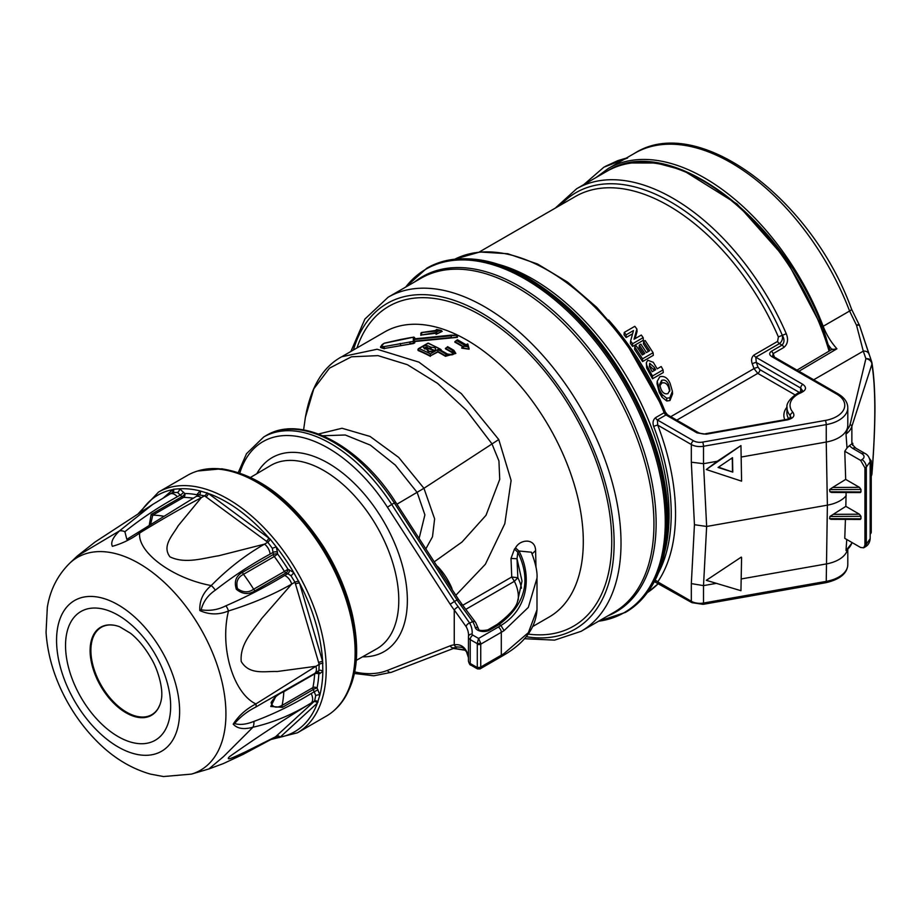 <?xml version="1.0" encoding="UTF-8"?>
<svg xmlns="http://www.w3.org/2000/svg" width="921" height="921" viewBox="0 0 921 921"><rect width="100%" height="100%" fill="white"/><g stroke="black" fill="none" stroke-linecap="round" stroke-linejoin="round"><path stroke-width="1.38" d="M741.152 457.046L826.241 442.034L826.241 424.616L703.506 446.271A3.051 0.725 80 0 0 702.619 442.103L825.343 420.437A3.051 0.725 80 0 1 826.241 424.616A30.474 17.591 180 0 0 847.804 407.784C847.688 402.316 844.511 397.711 838.248 393.946L773.467 356.554A3.051 1.761 120 0 0 771.948 356.703C769.208 354.988 768.989 353.204 771.28 351.35L782.056 345.122C784.519 342.485 784.611 339.216 782.32 335.325L786.269 333.736C788.549 339.446 787.766 344.017 783.921 347.424L773.145 353.641A192.604 111.199 60 0 1 774.492 357.141M845.846 506.366L833.229 514.344L859.431 514.206L845.846 506.366L846.1 492.516M859.431 514.206L860.951 516.313L860.951 518.822L859.431 519.179M861.998 459.625A6.09 3.58 -120 0 1 866.316 467.085L864.946 467.88L860.64 460.408L861.998 459.625C864.75 457.668 864.738 455.699 861.964 453.731L852.719 448.4A6.09 3.523 120 0 1 855.736 448.124L864.969 453.454C867.881 454.813 869.608 457.564 870.161 461.697L866.316 467.085L866.316 544.196L870.161 538.739C869.781 542.607 868.089 545.347 865.095 546.959L863.714 547.788L860.64 547.5L844.776 538.348L845.42 519.386M863.714 547.788L864.946 545.013L866.316 544.196A6.09 3.523 -120.9 0 1 865.095 546.959M864.946 467.88L864.946 545.013M845.685 479.404L832.619 487.474L859.431 487.336L845.685 479.404L844.776 451.255L860.64 460.408M859.431 487.336L860.951 489.442L860.951 491.952L859.431 492.309M706.292 469.537L741.589 481.153L740.945 445.591L706.292 469.537L717.275 461.26L703.517 463.689L691.326 462.204L691.326 444.521A12.192 7.034 180 0 0 703.506 446.271L703.506 463.689L706.649 526.467L827.38 505.157L826.241 442.034A30.474 17.591 0 0 0 847.804 425.203A30.474 17.591 0 0 0 847.804 425.018L847.435 429.278A28.643 16.543 0 0 0 850.06 424.719L865.89 358.695A6.09 4.881 -19 0 1 871.657 361.688L859.592 325.654A6.09 6.09 0 0 0 859.04 324.457A6.09 0.679 -31.2 0 0 856.542 325.309A6.09 1.554 161.3 0 1 859.592 325.654A6.09 1.554 161.3 0 1 859.604 325.712L869.159 354.55A6.09 4.881 160.8 0 0 869.044 354.125A6.09 4.881 160.8 0 0 863.288 351.143L856.542 325.309L849.588 311.033A192.604 111.199 -120 0 0 634.742 153.208L608.332 168.462A192.604 111.199 60 0 1 823.178 326.287A42.665 24.637 -120 0 0 836.936 348.794L831.974 349.589M852.719 448.4L849.266 445.776L847.021 447.974L846.008 434.067L847.435 429.278M849.266 445.776L852.765 443.231L852.535 444.739L855.736 448.124M844.776 451.255L847.021 447.974M832.619 487.474L829.579 489.604L829.948 491.791L831.536 492.447L860.306 492.585M851.614 543.586A1.83 1.474 -163 0 0 851.81 543.194L846.008 550.516L846.756 539.487M833.229 514.344L829.948 516.474L829.579 518.661L830.903 519.317L860.306 519.467M829.107 351.131L830.143 350.498M829.096 351.12A192.604 111.199 -120 0 0 606.824 171.318C669.694 130.057 789.193 222.502 825.987 337.443L828.071 344.477A192.19 110.957 60 0 1 829.867 350.337M631.794 162.971L656.27 163.017L682.76 170.12L737.111 204.013L786.039 259.181L821.797 326.955M634.765 346.86L634.546 349.255L642.559 361.55L653.334 355.333L653.104 352.72L642.559 358.81L634.765 346.86L636.342 345.951L642.282 354.965L644.85 353.48L639.324 345.076L640.901 344.166L646.427 352.57L649.685 350.682L643.606 341.472L645.184 340.563L653.104 352.72M643.572 354.217L639.105 347.47L639.324 345.076M648.407 351.419L643.388 343.867L643.606 341.472M672.399 391.287L672.56 393.912L669.97 400.531L666.758 400.992L661.98 397.135L659.286 392.507L657.041 383.689L657.203 381.306L659.804 376.758C664.352 375.641 667.817 377.921 670.189 383.631L672.399 391.287L669.855 397.757L666.689 398.217L662.026 394.464L659.39 389.94L657.203 381.306M670.753 416.683L754.034 368.607L752.261 363.795A3.051 0.599 159.2 0 1 756.268 362.414L758.075 367.295L759.94 369.678L799.486 392.507M754.011 355.022L777.6 341.403L778.372 336.913L782.32 335.325C782.965 338.893 781.998 341.656 779.419 343.602L755.83 357.221A3.051 1.761 60 0 1 754.011 355.022C751.548 357.175 750.96 360.099 752.261 363.795M646.323 362.759L646.669 367.997L652.505 378.773L663.281 372.556L663.051 369.908L652.494 375.998L646.795 365.487L646.323 362.759L647.808 360.249L653.277 362.31L657.191 368.837L661.197 366.523L663.051 369.908M632.577 333.805L626.119 337.535L624.047 334.818L624.277 332.412L634.822 326.322L636.872 329.004L634.051 339.239L641.315 335.048L643.157 337.65L632.612 343.74L630.62 340.943L633.487 330.57L626.119 334.83L624.277 332.412M636.872 329.004L637.056 331.525L635.076 338.64M630.62 340.943L630.448 343.406L632.612 346.457L643.388 340.24L643.157 337.65M717.275 461.26L740.945 445.591M741.175 578.964L826.241 563.951A30.474 17.591 0 0 0 847.435 549.849M846.203 495.625A30.474 17.591 0 0 1 827.38 505.157L826.241 581.37L703.506 603.036L703.506 585.618L691.326 583.603L694.446 524.705L706.649 526.467L703.506 585.618L716.388 583.338M706.292 580.322L741.324 557.078L706.292 580.322L740.945 590.706L741.589 557.585M658.55 572.712A192.604 111.199 -120 0 0 653.703 426.515C652.425 422.785 653.024 419.849 655.522 417.685L664.145 412.712A192.604 111.199 -120 0 0 455.216 258.997L479.91 252.009L507.805 253.736L537.507 263.982L567.647 282.171L596.796 307.407L623.598 338.456L665.135 411.802A3.051 0.587 157.9 0 1 664.145 412.712A3.051 1.761 -120 0 0 665.987 414.957L657.364 419.941L657.744 425.134A195.643 112.961 60 0 1 657.744 581.888L657.364 581.669M732.771 472.105L732.517 457.679L718.069 467.465L732.771 472.105L718.495 467.177M732.276 457.841L732.506 471.598M730.721 458.888L732.276 458.612M790.218 418.111L790.287 415.659A3.051 2.222 -41.3 0 1 793.004 412.424C795.145 415.878 793.315 418.353 787.524 419.849L706.188 434.205L697.047 432.893L665.987 414.957A3.051 1.761 120 0 1 667.506 414.807L665.135 411.802M697.047 432.893A3.051 1.761 120 0 1 698.567 432.743C702.309 434.033 704.68 434.344 705.659 433.699L786.995 419.343L790.955 417.294L790.287 415.659A30.312 17.499 180 0 1 787.018 407.531L786.902 412.585A30.428 17.568 0 0 0 788.767 418.859M801.65 392.415A3.051 1.428 67.9 0 0 800.499 392.081L802.479 390.596L800.694 388.063A3.051 1.761 -60 0 1 802.847 384.368C806.738 387.269 806.336 389.951 801.65 392.415A27.262 15.738 0 0 0 793.004 412.424M654.981 580.518A3.051 2.395 -145.8 0 1 657.744 581.888L691.326 601.275L691.326 583.603M653.703 426.515A3.051 0.668 159.2 0 1 657.744 425.134L691.326 444.521A3.051 1.761 -60 0 1 693.478 440.791L657.364 419.941A3.051 1.761 -120 0 1 655.522 417.685M773.467 356.554L772.684 355.897L773.145 353.641A3.051 1.761 60 0 0 771.28 351.35M802.847 384.368L755.83 357.221L756.268 362.414L800.694 388.063L800.533 393.117M660.933 388.984C662.556 392.91 664.881 394.453 667.932 393.601L669.901 390.17L668.623 384.541C666.965 380.764 664.617 379.383 661.6 380.385L659.609 384.494L660.933 388.984M666.758 400.992L666.689 398.217M669.97 400.531L669.855 397.757M659.286 392.507L659.39 389.94M661.98 397.135L662.026 394.464M669.728 391.241L668.519 387.119C666.908 383.458 664.64 382.123 661.727 383.113L659.816 385.876M661.727 383.113L661.6 380.385M668.519 387.119L668.623 384.541M652.218 371.716L655.625 369.747L654.267 367.318L649.685 363.323L649.432 366.593L652.218 371.716M646.669 367.997L646.795 365.487M652.505 378.773L652.494 375.998M654.463 370.415L649.8 366.017L649.363 366.431M649.8 366.017L649.685 363.323M642.559 361.55L642.559 358.81M626.119 337.535L626.119 334.83M632.612 346.457L632.612 343.74M871.243 475.915L871.899 473.762C875.767 424.523 875.767 388.029 871.899 364.279L851.867 426.388L851.867 443.6M846.008 550.516A30.474 17.591 0 0 0 851.867 542.837L851.971 542.492M627.592 157.998L603.877 167.196L624.53 159.103M871.922 473.463A6.09 1.071 4.4 0 1 871.968 473.613A6.09 6.09 0 0 1 871.727 474.937A6.09 4.904 -163 0 0 871.899 473.762A6.09 1.071 4.4 0 0 871.968 473.613C873.868 449.828 874.869 427.943 874.95 407.98C874.835 389.387 873.822 374.317 871.922 362.759A6.09 6.09 0 0 0 871.657 361.688L871.657 361.688A6.09 4.881 -19 0 1 871.784 362.149A6.09 5.284 171.4 0 1 871.922 362.759A6.09 5.284 171.4 0 1 871.899 364.279A6.09 4.904 -163 0 0 865.89 358.695L863.288 351.143L813.692 379.774M424.765 349.036C424.097 348.023 424.811 347.608 426.918 347.793A164.56 95.013 60 0 1 430.026 349.197L434.286 350.314M477.515 668.922L477.216 667.518A2.441 1.796 20.4 0 0 480.566 668.116L480.002 668.922L477.515 668.922L470.988 665.158A3.661 2.107 -60 0 1 470.228 663.488L477.216 667.518A1.83 1.059 -120 0 0 477.285 667.057A2.441 1.405 0 0 0 480.739 667.057A4.271 2.464 60 0 1 480.566 668.116M424.328 348.126L424.397 347.919A1.22 0.783 113.5 0 0 423.798 347.988C422.578 346.169 423.879 345.421 427.678 345.743A1.22 0.783 113.5 0 0 426.918 347.298C424.823 347.286 424.097 347.701 424.765 348.541M427.862 349.934L428.403 350.682A1.22 1.036 -177 0 0 427.102 349.623L426.918 349.393A166.39 96.072 -120 0 0 423.798 347.988M428.403 350.717L428.403 350.705C426.895 352.133 437.256 350.74 434.493 350.36L430.026 348.691A165.17 95.358 -120 0 0 426.918 347.298L426.918 347.793M477.285 667.057L477.285 644.17A1.83 1.059 -120 0 0 477.216 643.629A2.441 0.863 -14.6 0 0 480.566 642.904A4.271 2.464 60 0 1 480.739 644.17L480.739 667.057L501.289 655.188A121.894 70.376 0 0 0 504.063 653.542L528.378 632.635L536.989 609.817C535.746 628.053 524.475 643.272 503.188 655.487L504.063 653.542M468.455 637.309L468.455 660.794A6.09 3.523 0 0 0 468.444 660.99A6.09 3.523 0 0 0 470.228 663.488L470.228 639.6L477.216 643.629L478.575 638.449L480.566 642.904M427.678 345.743A166.39 96.072 60 0 1 430.798 347.159A1.22 0.771 115 0 0 430.026 348.691L430.026 349.197M427.851 349.796A1.22 0.771 115 0 0 427.517 349.335L427.517 349.335A1.22 0.771 115 0 0 426.918 349.393M430.798 347.159L431.362 349.404M431.247 347.229C442.379 347.631 428.737 355.494 427.102 349.623M462.307 604.717L475.708 622.55A3.661 2.809 148.3 0 0 472.588 621.491L460.765 605.189A42.665 24.637 60 0 1 457.023 599.939L394.292 502.924A134.086 77.422 -120 0 0 266.296 435.483C301.155 414.047 360.099 445.787 395.696 502.267L391.701 504.42L454.444 601.425L458.439 599.272L462.307 604.717A3.661 0.714 142 0 0 460.765 605.189M419.113 538.474L424.892 514.874L417.178 492.482L395.282 465.059L370.369 445.142L345.283 434.988L322.857 435.76M450.196 604.245L454.444 601.425A42.665 24.637 -120 0 0 458.174 606.686L469.71 623.16A3.661 2.844 151.1 0 0 466.222 626.787L454.249 609.955A46.326 26.744 60 0 1 450.196 604.245L387.453 507.241A130.437 75.303 -120 0 0 239.851 472.934M458.174 606.686A3.661 0.714 142 0 0 454.249 609.955L454.249 644.815C459.452 644.021 463.447 645.966 466.222 650.675A48.755 28.148 180 0 1 468.444 657.571M456.574 340.643A166.39 96.072 60 0 1 465.255 345.732L464.322 346.273L467.649 346.733L467.051 344.696L466.118 345.237A166.39 96.072 -120 0 0 457.438 340.148L454.882 341.656L457.438 339.768L466.107 344.788L467.615 343.913M413.322 339.032L413.31 337.247L384.264 343.268C380.615 345.271 380.626 346.377 384.299 346.584L413.345 341.392L413.333 339.55L456.148 335.279L451.186 335.129L413.322 339.032M439.904 330.351L437.13 329.799L437.141 330.397L421.841 332.573L437.141 330.95L437.153 331.56L441.101 330.397L442.195 331.376L436.105 334.047L436.105 332.562L420.862 335.071L421.853 333.08M452.81 350.59C454.709 354.182 452.695 355.345 446.777 354.067A1.22 0.679 -58.6 0 1 447.387 354.009L447.387 354.009C451.014 354.597 452.821 354.389 452.81 353.399L451.923 352.064A165.17 95.358 -120 0 0 445.453 348.334L447.157 347.309A166.39 96.072 60 0 1 452.81 350.59A1.22 0.679 121.4 0 0 451.923 352.064L451.923 352.559A164.56 95.013 -120 0 0 445.453 348.829L447.594 346.664L453.846 350.279A1.22 0.679 -58.6 0 0 453.236 350.337A166.39 96.072 -120 0 0 447.594 347.056L447.157 347.309M446.34 354.32A1.22 0.679 121.4 0 0 445.453 355.794L455.86 353.422L445.453 356.3A164.56 95.013 -120 0 0 437.912 351.983L430.372 355.874A1.22 0.702 -120 0 0 430.372 355.84L430.337 353.871L437.878 349.508A166.39 96.072 60 0 1 446.34 354.32C453.12 355.782 455.411 354.458 453.236 350.337M470.988 665.158C470.021 665.215 469.18 663.822 468.444 660.99L468.444 637.113A6.09 3.523 180 0 1 468.455 636.918A3.661 2.982 5.5 0 1 468.467 636.676L468.444 637.113A6.09 3.523 180 0 0 470.228 639.6A3.661 2.107 -60 0 1 472.818 635.122L478.575 638.449L498.273 627.074A117.635 67.912 0 0 0 500.943 625.474L504.063 630.643L528.32 607.4L536.989 578.123C537.53 572.217 535.677 563.583 531.405 552.209L518.937 551.011L517.832 552.232L517.015 558.736L517.844 577.743L514.344 581.335L465.922 609.299M318.47 434.01L342.025 428.253L370.081 436.45L398.724 457.438L423.948 488.291L434.62 518.868L432.49 536.793L425.836 548.881M452.81 648.257L465.255 649.973M465.255 345.732L463.493 346.664M462.768 346.71A164.56 95.013 -120 0 0 454.882 342.186L454.882 341.656M463.977 346.02L461.766 348.161L469.1 349.186L461.778 347.643L464.322 346.273M467.649 346.733L469.1 348.645L467.787 343.982M469.1 348.645L467.81 344.155L467.051 344.696M457.426 336.038L457.426 337.351L414.772 341.495L414.772 342.819L413.552 343.521L384.287 348.472L384.299 346.584M384.264 348.311L380.615 346.664L384.207 343.222L400.29 339.561M400.739 345.202L400.186 343.452M409.88 343.602L409.995 341.875M413.552 343.521L413.345 341.392A1.22 1.105 180 0 1 413.552 343.188L409.891 343.717M413.333 339.55L414.772 341.161L414.772 342.819M451.198 335.762L451.336 337.5L414.772 341.161M456.148 335.279L457.426 336.89L451.336 337.938M457.426 335.497L456.148 335.152L457.426 335.497L457.426 337.351M414.772 338.341A1.22 1.22 0 0 0 413.345 337.144L413.31 337.247A1.22 1.117 0 0 1 414.772 338.341L414.772 339.607M409.88 337.731L413.425 337.236M420.862 333.172L421.841 332.573L420.862 333.172L420.862 334.645M436.105 330.927L437.141 330.397L436.105 330.927L436.105 329.96M437.141 330.95L436.105 332.562M437.153 331.56L436.105 333.678M437.13 329.799L436.105 329.833L437.13 329.799M440.894 350.268L441.147 349.658A1.22 0.702 60 0 1 441.147 349.658L428.679 343.268A1.22 0.794 112.5 0 0 428.092 343.337L419.043 348.564A166.39 96.072 60 0 1 430.337 353.871M440.48 350.038L441.147 349.658L439.386 348.645A166.39 96.072 -120 0 0 428.092 343.337A1.22 0.702 60 0 0 427.367 343.752M437.878 349.508L437.912 351.488A1.22 0.702 60 0 1 437.912 351.523L430.372 355.874A165.17 95.358 -120 0 0 418.307 350.107A1.22 0.794 -67.5 0 1 419.043 348.564A1.22 0.702 60 0 0 418.56 348.564L427.609 343.337A1.22 1.22 0 0 1 428.679 343.268M440.065 350.245L438.304 349.266L439.386 348.645M462.756 605.281L511.754 576.995L511.005 558.437L514.459 549.1L517.832 552.232C531.578 580.541 525.373 604.613 499.194 624.473L500.943 625.474C529.057 608.493 531.682 574.669 518.937 551.011L515.541 547.903C519.801 539.234 535.308 537.634 535.608 550.597L535.987 567.163M475.708 622.55L478.678 629.308C478.932 630.666 481.982 630.862 487.808 629.895L497.236 624.357C509.244 615.193 515.99 607.664 517.475 601.77L522.011 581.105L517.015 558.736L511.005 558.437M518.201 600.147A93.861 54.189 0 0 0 514.344 581.335L511.754 576.995L517.844 577.743A97.522 56.296 180 0 1 521.493 588.243M436.75 565.747L438.051 566.852C443.841 573.035 448.481 580.265 451.992 588.542A3.661 1.025 -18.1 0 0 451.635 588.761M434.228 561.845L462.031 542.009L486 515.311L499.735 479.334L498.929 460.926L491.929 443.772L466.44 410.363L437.602 383.389L407.427 364.704L378.013 355.633L351.431 356.807L329.511 368.135L313.796 388.823L305.369 417.443C310.734 387.165 322.834 366.938 341.703 356.761L377.115 349.243L418.905 362.126L461.375 393.647L498.768 439.536L511.109 480.44L504.812 523.692L485.344 564.308L455.849 595.277M409.891 344.051L384.287 348.472M384.287 348.737L380.615 347.516L380.615 346.664M442.195 331.376L436.105 334.358L436.105 333.241L420.862 335.071M420.862 335.394L420.862 333.897M430.372 356.335A164.56 95.013 -120 0 0 418.307 350.613L418.307 349.761M535.608 550.597L532.108 553.878M514.459 549.1L515.541 547.903M468.444 657.698L466.51 651.803A3.661 2.844 -28.9 0 1 466.222 650.675M466.51 651.803C462.779 647.82 464.61 647.29 457.288 646.956L457.288 646.956A3.661 2.901 -97 0 1 454.249 644.815A46.326 26.744 60 0 0 450.196 645.828A3.661 2.97 -111.4 0 0 454.111 647.751A3.661 2.97 -111.4 0 0 454.444 647.59M159.034 706.833A50.459 29.138 60 0 1 158.193 708.318A50.459 29.138 60 0 1 118.072 706.085A50.459 29.138 60 0 1 90.891 650.387A50.459 29.138 60 0 1 110.048 624.922A50.459 29.138 60 0 1 111.752 624.945M112.408 625.002A50.839 29.357 60 0 1 113.732 625.175A50.839 29.357 60 0 1 119.638 626.74L130.563 633.291C138.115 639.347 144.908 647.59 150.929 657.997C158.205 669.636 163.374 689.23 161.417 699.108A50.839 29.357 60 0 1 159.817 705.002A50.839 29.357 60 0 1 139.681 717.574A50.839 29.357 60 0 1 90.097 650.537A50.839 29.357 60 0 1 112.408 625.002M284.013 690.946A3.051 1.761 60 0 0 283.829 691.694A128.606 74.244 60 0 1 282.114 705.382L312.91 687.607A128.606 74.244 -120 0 0 314.637 673.907L283.829 691.694C278.177 693.997 273.928 697.658 271.085 702.654C272.708 707.466 276.392 708.376 282.114 705.382A3.051 1.761 -120 0 0 282.39 707.363L270.762 706.476L276.461 695.194M191.453 774.112L163.501 776.541L150.422 774.101C129.861 768.172 111.257 756.452 94.61 738.93C84.421 728.281 75.568 716.331 68.039 703.068C55.007 679.974 47.673 656.408 46.05 632.359L47.316 607.411C50.091 590.027 57.551 575.303 69.697 563.238A122.919 70.963 -120 0 1 115.862 553.694A122.919 70.963 -120 0 1 216.953 664.363A122.919 70.963 -120 0 1 191.453 774.112L208.871 768.954L223.665 756.486L252.941 727.233A9.141 5.802 -99.1 0 0 253.908 721.408C273.606 714.12 292.694 704.83 311.171 693.525L314.245 691.74L313.186 689.576A3.051 0.633 156.1 0 1 317.066 687.999L319.875 695.01L317.411 703.011L280.111 737.18L274.17 738.308M270.739 739.448A9.141 5.273 60 0 0 271.695 739.091L243.144 754.38L272.248 738.7A9.141 5.273 60 0 1 271.695 739.091L275.506 736.812L314.568 701.042L311.298 702.919C292.671 714.546 273.226 722.64 252.941 727.233C243.823 729.72 237.25 728.684 233.209 724.125C238.758 715.594 246.31 708.871 255.877 703.943A9.141 2.855 58.5 0 1 255.704 707.121C247.657 711.116 240.611 716.584 234.556 723.549C239.725 725.184 246.172 724.482 253.908 721.408M242.591 572.252A3.051 1.761 60 0 0 243.501 574.301A128.606 74.244 60 0 1 253.655 589.221L284.451 571.446A128.606 74.244 -120 0 0 274.297 556.514L243.501 574.301C237.733 577.202 235.73 581.968 237.491 588.611C243.029 592.675 248.417 592.871 253.655 589.221A3.051 1.761 -120 0 0 255.152 590.718C248.843 594.839 242.58 594.367 236.352 589.29C233.911 581.554 235.983 575.878 242.591 572.252L273.387 554.477A3.051 1.255 171.7 0 1 277.578 553.958A131.496 75.913 60 0 1 287.962 569.224L293.672 572.482L299.509 583.028L322.638 661.543L322.834 671.49L318.827 673.999A131.496 75.913 60 0 1 317.066 687.999A3.051 2.084 -168.6 0 0 312.91 687.607A3.051 1.761 60 0 0 313.025 689.115A3.051 1.761 60 0 0 313.186 689.576L282.39 707.363M316.72 672.134L318.885 670.557L319.184 664.398L294.962 582.199L291.704 584.087L261.564 618.647C253.321 630.804 239.713 643.56 241.21 661.451C249.441 675.381 265.202 671.018 277.221 671.513L315.915 666.286L255.877 703.943C233.151 693.11 219.509 647.175 228.489 610.957A9.141 3.649 -105.7 0 0 225.864 605.811C246.851 596.681 266.445 586.562 284.635 575.475L287.72 573.702L285.947 572.943A3.051 1.75 116.7 0 0 287.962 569.224L284.451 571.446A3.051 1.761 60 0 0 285.947 572.943L255.152 590.718M284.635 575.475A9.141 5.273 -120 0 1 291.704 584.087C272.823 594.851 251.755 603.808 228.489 610.957C218.818 614.986 209.263 614.848 199.811 610.542C199.385 600.607 203.184 592.284 211.22 585.56A9.141 4.11 42.7 0 1 215.272 590.223C207.847 595.254 203.15 601.793 201.158 609.817C209.804 611.153 218.035 609.817 225.864 605.811M119.431 530.933L77.26 556.054L94.967 542.078L152.564 504.524L119.431 530.933A9.141 6.297 40.6 0 1 124.888 531.716L126.833 539.338L137.586 532.695A9.141 2.89 -123 0 1 139.635 533.04C131.104 539.211 122.021 543.632 112.385 546.314C110.508 542.538 112.857 537.415 119.431 530.933M270.095 554.108L273.18 552.324A3.051 1.531 177.9 0 1 277.417 552.174L277.578 553.958L274.297 556.514A3.051 1.761 60 0 1 273.502 554.926A3.051 1.761 60 0 1 273.387 554.477L272.328 548.294L267.792 542.25L264.523 544.138C245.642 554.891 227.878 568.694 211.22 585.56C172.561 578.457 137.494 552.358 139.635 533.04C161.198 519.766 181.736 507.989 201.262 497.708L178.179 525.753C172.837 535.216 161.647 545.831 169.971 556.848C185.294 564.32 203.702 558.011 218.622 555.777L264.523 544.138A9.141 5.273 60 0 1 270.095 554.108C251.295 564.297 233.013 576.339 215.272 590.223M149.283 525.085L151.159 514.413A3.051 1.761 -120 0 0 152.748 515.184L150.687 524.176M173.344 492.079L170.017 494.001A9.141 5.273 60 0 1 177.327 496.73C158.274 507.195 140.798 518.857 124.888 531.716M311.171 693.525A9.141 5.273 -120 0 1 311.298 702.919C283.403 719.9 256.084 737.848 229.341 756.786C224.528 762.174 237.618 755.301 244.664 752.25L275.506 736.812A3.051 2.567 -133.5 0 1 279.144 737.629M316.548 672.388A3.051 2.418 -116.5 0 1 318.827 673.999A3.051 1.865 -176.7 0 0 314.637 673.907A3.051 1.761 60 0 1 314.706 673.458M263.061 702.804L255.704 707.121M322.937 663.189A3.051 1.059 160.9 0 0 319.184 664.398L315.915 666.286A9.141 5.273 60 0 1 314.498 673.573L262.969 702.85M205.855 496.868A3.051 1.531 127.1 0 0 208.319 493.46L270.049 539.004A3.051 1.405 123.6 0 1 267.792 542.25L204.531 495.82L201.262 497.708A9.141 5.273 -120 0 0 195.816 496.684L137.586 532.695M163.339 497.916L173.355 489.247L179.63 488.798L184.799 493.529A3.051 1.22 -45.2 0 1 181.955 496.638L177.511 492.436L172.745 492.516M197.462 495.74A3.051 2.314 33.7 0 0 196.933 494.784L200.018 490.916L208.319 493.46A136.653 78.895 -120 0 1 268.759 537.806A3.051 1.474 125.5 0 1 266.365 541.26M140.786 512.007A136.653 78.895 -120 0 1 172.354 489.719A3.051 2.441 -132.2 0 1 172.618 492.493M313.67 701.848A3.051 2.441 -132.2 0 1 317.411 703.011A136.653 78.895 -120 0 1 280.111 737.18A3.051 2.498 -132.8 0 0 276.312 736.052M318.056 701.986A3.051 2.372 -131.6 0 0 314.568 701.042L315.73 695.643L314.245 691.74L317.952 689.783M315.73 695.643A3.051 1.393 169.4 0 1 319.875 695.01A136.653 78.895 -120 0 0 322.834 671.49A3.051 2.326 -147.9 0 0 318.885 670.557M317.423 671.893A3.051 2.372 -103.8 0 1 319.99 673.573M317.641 671.766L314.498 673.573M295.445 584.018A3.051 0.933 164.4 0 1 299.509 583.028A136.653 78.895 -120 0 1 322.638 661.543A3.051 0.99 162.8 0 0 318.597 662.625M298.818 581.301A3.051 0.863 166.2 0 0 294.962 582.199L290.932 575.66L287.72 573.702A3.051 1.957 108.9 0 0 289.436 569.846M290.932 575.66A3.051 1.094 132.5 0 0 293.672 572.482A136.653 78.895 -120 0 0 276.231 546.844L277.417 552.174M272.328 548.294L276.231 546.844L270.049 539.004M207.006 492.747A3.051 1.6 129.1 0 1 204.531 495.82L199.028 494.842M183.521 492.136A3.051 0.921 -39.9 0 1 180.401 494.957L177.327 496.73M199.281 494.704A3.051 2.441 65 0 0 200.018 490.916A136.653 78.895 -120 0 0 179.63 488.798A3.051 1.877 -61.1 0 1 177.511 492.436M198.326 495.245A3.051 2.187 23.3 0 0 197.578 493.598M173.355 489.247A3.051 2.372 -131.6 0 1 173.171 492.182M158.47 492.102L187.389 475.409A138.967 80.231 60 0 1 196.599 471.345A138.967 80.231 60 0 1 219.601 469.25A138.967 80.231 60 0 1 335.117 572.298A138.967 80.231 60 0 1 334.473 710.16A138.967 80.231 60 0 1 326.356 716.101L297.425 732.805A138.967 80.231 60 0 0 309.755 596.82A138.967 80.231 60 0 0 190.682 485.954A138.967 80.231 60 0 0 158.47 492.102L138.38 513.538M606.824 171.318L576.65 188.736A192.604 111.199 60 0 1 786.269 333.736M836.936 348.794L798.933 371.255M822.108 326.828A3.051 0.668 -20.9 0 0 823.178 326.287L849.588 311.033A6.09 1.335 159.1 0 0 851.534 309.145C811.712 198.464 697.761 112.961 634.742 153.208M850.06 424.719A1.83 1.474 -163 0 1 851.867 426.388A30.474 17.591 180 0 1 846.008 434.067M860.951 489.442L829.579 489.604M829.948 491.791L860.951 491.952M851.867 542.434L851.867 542.837A1.83 1.474 -163 0 1 851.81 543.194L852.017 542.527M860.951 516.313L829.948 516.474M829.579 518.661L860.951 518.822M356.98 347.942A184.672 106.629 60 0 1 501.611 329.131A184.672 106.629 60 0 1 611.751 541.652A184.672 106.629 60 0 1 528.274 634.097M526.179 636.71A188.034 108.563 -120 0 0 614.123 543.022A188.034 108.563 -120 0 0 499.746 324.975A188.034 108.563 -120 0 0 353.411 350.003M524.394 638.713L554.592 640.13L581.07 631.334A192.903 111.372 -120 0 0 621.019 543.022A192.903 111.372 -120 0 0 536.816 348.886A192.903 111.372 -120 0 0 388.167 297.207L364.9 319.057L350.878 351.465M581.07 631.334L613.996 612.315A192.903 111.372 -120 0 0 653.945 524.014A192.903 111.372 -120 0 0 569.742 329.879A192.903 111.372 -120 0 0 421.093 278.2L388.167 297.207M607.768 615.907A193.56 111.752 -120 0 0 656.132 523.278A193.56 111.752 -120 0 0 566.403 323.11A193.56 111.752 -120 0 0 414.864 281.791M598.569 621.226A198.291 114.48 -120 0 0 665.261 521.873A198.291 114.48 -120 0 0 563.261 307.2A198.291 114.48 -120 0 0 405.666 287.11M598.42 621.307L625.486 612.373A198.694 114.722 -120 0 0 666.631 521.413A198.694 114.722 -120 0 0 579.896 321.452A198.694 114.722 -120 0 0 426.791 268.218L405.516 287.191M625.624 612.292A198.694 114.722 -120 0 0 625.762 612.212A198.694 114.722 -120 0 0 666.919 521.251A198.694 114.722 -120 0 0 580.184 321.291A198.694 114.722 -120 0 0 427.068 268.057A198.694 114.722 -120 0 0 426.93 268.138M778.372 336.913A186.503 107.676 -120 0 0 575.383 196.507L479.116 252.089M608.585 320.001A186.503 107.676 60 0 1 666.608 415.325M499.332 264.615A192.604 111.199 60 0 1 664.87 551.345M658.573 583.407L647.682 592.376A192.604 111.199 -120 0 0 658.515 583.361M694.446 524.705L691.326 462.204M655.844 581.519L654.958 581.957L691.959 602.679A3.051 1.761 -60 0 1 691.326 601.275A12.192 7.034 180 0 0 703.506 603.036A3.051 0.725 80 0 1 703.149 604.349L825.872 582.694A3.051 0.725 80 0 0 826.241 581.37A30.474 17.591 0 0 0 847.804 564.55L847.804 549.503M838.248 393.946A3.051 1.761 120 0 0 836.717 394.096L771.948 356.703M825.343 420.437A27.423 15.83 0 0 0 836.717 394.096M702.619 442.103A9.141 5.273 180 0 1 693.478 440.791M795.088 394.902L757.787 373.373L676.762 420.149M784.773 419.734A33.467 19.318 180 0 1 787.041 407.036M783.921 347.424A3.051 1.761 60 0 0 782.056 345.122L779.419 343.602A3.051 1.761 60 0 1 777.6 341.403M759.94 369.678A3.051 1.761 120 0 1 757.787 373.373L754.034 368.607A3.051 0.668 160.2 0 1 758.075 367.295M782.32 335.325A189.553 109.438 -120 0 0 560.613 205.038M649.052 372.521L649.167 369.954M654.163 369.885L654.267 367.318M852.765 443.231L852.765 445.465M869.631 458.762L871.243 460.822A2.441 1.405 180 0 1 870.529 461.812L870.529 533.478A2.441 1.405 0 0 0 871.243 532.476L870.149 534.307A1.83 1.059 -120 0 0 870.529 533.478L870.161 533.685M870.057 460.385A1.83 1.059 -120 0 1 870.529 461.812L870.161 462.031M864.969 453.454A6.09 3.523 120 0 0 861.964 453.731M831.882 349.473A45.716 26.387 60 0 1 828.071 344.477M477.285 644.17A2.441 1.405 0 0 0 480.739 644.17L501.289 632.301A4.271 2.464 -120 0 0 498.273 627.074M503.188 655.487L500.402 657.145A4.271 2.464 -120 0 0 501.289 655.188L501.289 632.301A121.894 70.376 180 0 0 504.063 630.643M478.678 629.319A3.661 2.947 164.8 0 0 475.167 627.351A56.077 32.373 0 0 0 472.588 621.491L469.71 623.16A52.416 30.266 180 0 1 472.105 634.039A2.441 1.405 0 0 0 472.818 635.122M487.808 629.895A3.661 2.107 60 0 1 489.638 630.068A8.531 4.927 180 0 1 480.958 631.276A8.531 4.927 180 0 1 475.167 627.351M468.49 636.503A48.755 28.148 0 0 0 468.536 635.352L468.467 636.676A3.661 2.982 5.5 0 1 472.105 634.039M494.209 626.199A3.661 2.107 60 0 1 496.039 626.372L489.638 630.068M396.939 504.201L423.948 488.291L498.768 439.536M238.332 472.427L246.494 453.719L263.717 436.98A134.086 77.422 60 0 1 391.701 504.42L387.453 507.241M468.536 635.352A48.755 28.148 0 0 0 466.222 626.787M446.777 354.067A166.39 96.072 -120 0 0 438.304 349.266M497.236 624.357A3.661 2.199 57.7 0 1 499.194 624.473A101.172 58.414 180 0 1 496.039 626.372M463.182 346.48A165.17 95.358 -120 0 0 454.882 341.691M417.95 350.222L417.95 349.612A1.22 0.702 0 0 1 418.307 349.117A1.22 0.702 60 0 1 418.56 348.564A1.22 1.22 0 0 0 418.307 350.107L418.307 350.613M445.453 356.3L445.453 355.794A165.17 95.358 -120 0 0 437.912 351.488M341.691 356.772L384.667 331.951A164.56 95.013 60 0 1 511.477 376.044A164.56 95.013 60 0 1 583.304 541.652A164.56 95.013 60 0 1 549.227 616.989L533.109 626.292M391.701 672.157A3.661 2.97 -111.4 0 1 391.367 672.307A3.661 2.97 -111.4 0 1 387.453 670.396L450.196 645.828M354.723 671.916A130.437 75.303 -120 0 0 387.453 670.396M256.832 473.693A111.994 64.654 60 0 1 345.812 475.627A111.994 64.654 60 0 1 407.358 600.308A111.994 64.654 60 0 1 362.563 656.811M356.3 660.345L376.516 648.96A105.903 61.143 -120 0 0 398.781 600.296A105.903 61.143 -120 0 0 352.34 493.495A105.903 61.143 -120 0 0 270.624 465.542L250.65 477.354M138.023 743.546A74.336 42.919 -120 0 0 150.25 646.427A74.336 42.919 -120 0 0 66.013 637.654A74.336 42.919 -120 0 0 138.023 743.546M141.431 755.093A87.023 50.241 -120 0 0 155.741 641.407A87.023 50.241 -120 0 0 57.114 631.138A87.023 50.241 -120 0 0 141.431 755.093M193.157 498.226A128.606 74.244 -120 0 0 183.544 497.398L152.748 515.184A128.606 74.244 60 0 1 163.293 516.174M151.159 514.413L181.955 496.638A3.051 1.761 60 0 0 183.544 497.398A3.051 2.36 -89.7 0 0 184.799 493.529A131.496 75.913 60 0 1 196.933 494.784A3.051 2.222 -78.9 0 1 196.979 496.016M196.599 471.345L197.647 471.011A138.726 80.092 60 0 1 220.626 468.916A138.726 80.092 60 0 1 335.935 571.78A138.726 80.092 60 0 1 335.29 709.412L334.473 710.16M625.486 612.373L625.762 612.212C653.334 595.173 667.345 564.435 667.806 520.008C668.738 450.127 625.301 358.557 566.611 306.348C514.252 260.747 467.741 247.991 427.068 268.057L426.791 268.218M847.804 407.784L847.804 425.203M825.872 582.694C840.044 579.401 847.355 573.357 847.804 564.55M691.959 602.679L703.149 604.349M698.567 432.743L667.506 414.807M576.65 188.736L555.294 208.1M800.499 392.081C800.084 391.126 785.417 400.278 787.018 407.531M605.085 166.494L617.933 160.588L626.234 158.124M859.04 324.457L851.534 309.145M583.81 184.603L603.877 167.196M870.161 461.697L870.161 538.739M871.243 460.822L871.243 532.476M796.987 370.127L832.48 349.117M608.332 168.462L596.129 177.488M871.727 474.937L871.243 476.514M500.402 657.145L480.002 668.922M424.397 347.919L427.517 349.335L428.403 350.648M263.717 436.98L266.296 435.483M458.439 599.272L395.696 502.267M536.989 578.123L536.989 609.829M400.324 339.55L409.868 337.742M413.84 338.847L456.816 334.968M421.392 332.55L436.623 330.328M436.508 329.488L441.101 330.397M455.86 353.422L453.846 350.279M439.513 349.52L447.387 354.009M303.596 429.911L305.369 417.455M452.672 648.315L465.519 650.295M457.288 646.956L391.367 672.307L373.799 675.795L354.412 673.47M110.048 624.922L113.732 625.175M158.193 708.318L159.817 705.002M69.697 563.238L77.26 556.054M170.017 494.001L152.552 504.535M243.144 754.38L223.273 763.613L208.871 768.954M199.028 494.83L195.816 496.684M270.958 739.517L297.425 732.805M335.29 709.412C355.943 688.632 361.619 656.995 352.317 614.48C346.826 591.224 337.27 568.706 323.662 546.924C293.373 500.794 259.377 474.752 221.673 468.801L197.647 471.011"/></g></svg>
